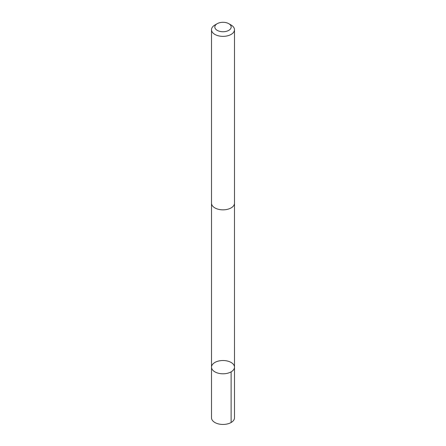 <?xml version="1.0" encoding="UTF-8"?>
<svg xmlns="http://www.w3.org/2000/svg" width="446" height="446" viewBox="0 0 446 446"><rect width="100%" height="100%" fill="white"/><g stroke="black" fill="none" stroke-linecap="round" stroke-linejoin="round"><path stroke-width="0.67" d="M228.296 361.271A11.49 6.634 180 0 1 234.49 367.158A11.49 6.634 180 0 1 223 373.793A11.49 6.634 180 0 1 211.51 367.158A11.49 6.634 180 0 1 228.296 361.271M211.51 417.813A11.49 6.634 0 0 0 217.704 423.7A11.49 6.634 0 0 0 234.49 417.813L234.49 367.158A11.49 6.634 180 0 1 223 373.793A11.49 6.634 180 0 1 211.51 367.158L211.51 417.813M217.219 23.683L214.877 25.037A11.49 6.634 0 0 0 211.51 29.726L211.51 203.209A11.49 6.634 0 0 0 217.704 209.096A11.49 6.634 0 0 0 234.49 203.209L234.49 29.726A11.49 6.634 0 0 0 231.123 25.037L228.781 23.683A8.173 4.716 0 0 0 217.219 23.683A8.173 4.716 0 0 0 219.231 31.209A8.173 4.716 0 0 0 229.595 29.81A8.173 4.716 0 0 0 228.781 23.683M211.51 29.726A11.49 6.634 0 0 0 217.704 35.613A11.49 6.634 0 0 0 234.49 29.726M231.123 422.501L231.123 371.847M211.515 203.465L211.51 367.158M234.484 203.465L234.49 367.158"/></g></svg>
